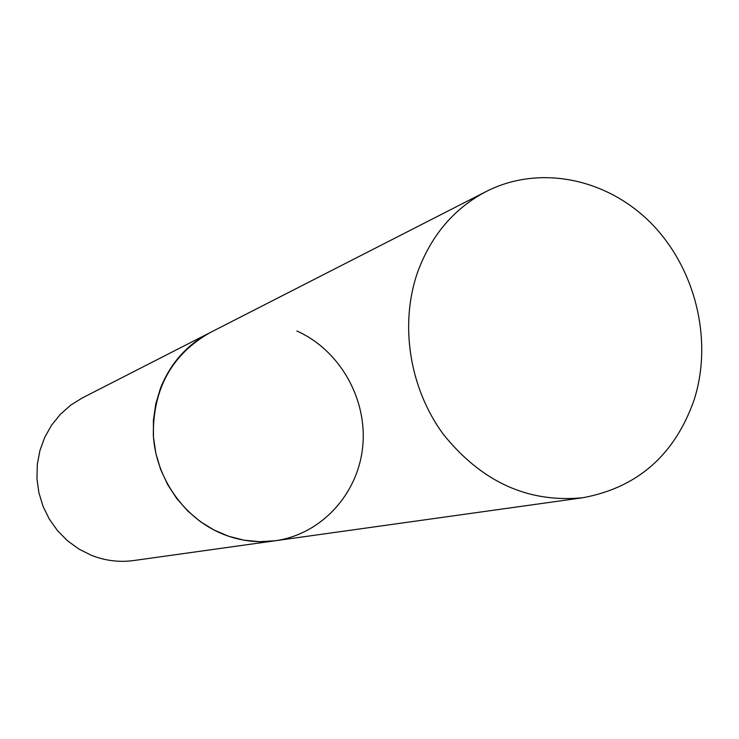 <?xml version="1.0" encoding="UTF-8"?>
<svg xmlns="http://www.w3.org/2000/svg" width="739" height="739" viewBox="0 0 739 739"><rect width="100%" height="100%" fill="white"/><g stroke="black" fill="none" stroke-linecap="round" stroke-linejoin="round"><path stroke-width="1.11" d="M296.875 330.989C339.737 350.092 367.412 398.829 362.738 446.319C358.249 493.818 321.548 534.297 275.314 540.745C257.311 543.174 239.658 540.893 222.337 533.891C184.039 518.15 155.892 478.188 153.324 435.317C152.918 388.843 171.707 354.674 209.691 332.827C186.782 344.864 170.349 363.412 160.4 388.455L155.735 404.113L153.389 420.417L153.435 436.998L155.874 453.478L160.64 469.459L167.642 484.581L176.704 498.492L187.604 510.871L200.103 521.438L213.894 529.965L228.656 536.255L244.046 540.191L259.712 541.687L275.314 540.745L133.731 560.541C119.302 562.49 105.197 560.753 91.414 555.322L78.907 549.059L67.517 540.782L57.568 530.713L49.328 519.129L43.038 506.335L38.881 492.691L36.95 478.567L37.31 464.36L39.943 450.457L44.774 437.248L51.656 425.073L60.395 414.283L70.732 405.138L82.389 397.887L486.244 191.475C454.3 208.259 431.502 234.937 417.868 271.499C399.328 323.654 409.23 387.947 443.224 434.153C481.597 481.948 528.154 503.139 582.895 497.726C637.785 487.491 674.892 454.781 694.226 399.596C713.08 340.106 695.584 268.562 651.355 223.474C607.153 178.413 539.609 164.307 486.244 191.475M275.314 540.745L582.895 497.726"/></g></svg>
